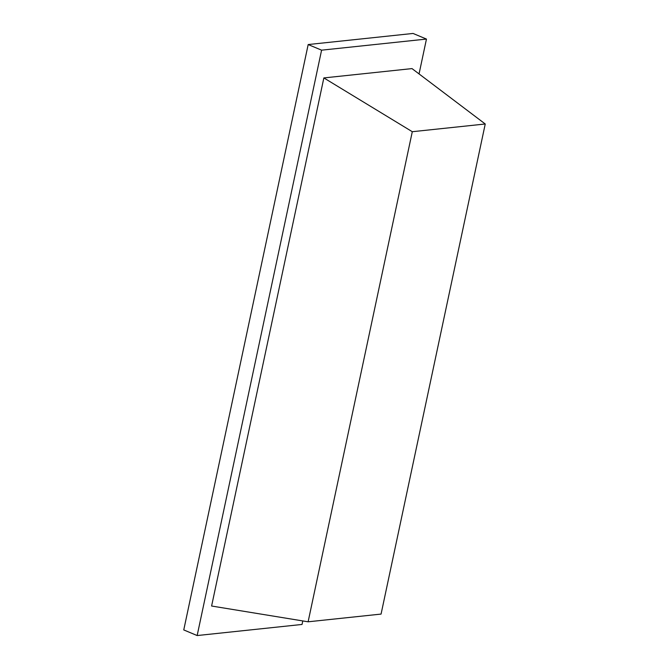 <?xml version="1.0" encoding="UTF-8"?>
<svg xmlns="http://www.w3.org/2000/svg" width="669" height="669" viewBox="0 0 669 669"><rect width="100%" height="100%" fill="white"/><g stroke="black" fill="none" stroke-linecap="round" stroke-linejoin="round"><path stroke-width="1" d="M485.242 123.991L412.012 68.598L323.855 77.922L412.288 131.709L485.242 123.991L381.071 614.083L308.116 621.802L412.288 131.709M308.116 621.802L211.605 606.022L323.855 77.922M302.781 620.932L302.037 624.453L197.154 635.55L321.588 50.167L426.462 39.07L419.053 73.925M321.588 50.167L308.183 44.547L183.758 629.93L197.154 635.55M308.183 44.547L413.057 33.45L426.462 39.07"/></g></svg>
